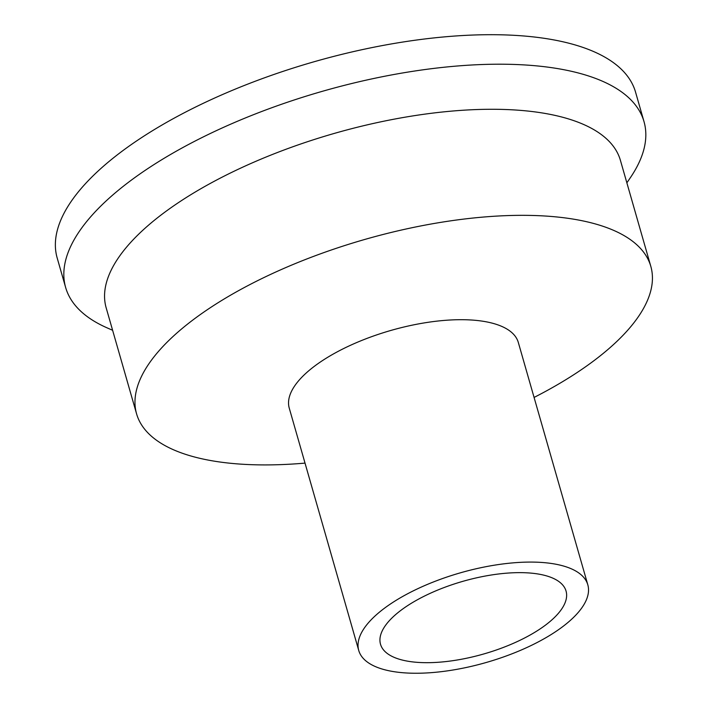 <?xml version="1.0" encoding="UTF-8"?>
<svg xmlns="http://www.w3.org/2000/svg" width="708" height="708" viewBox="0 0 708 708"><rect width="100%" height="100%" fill="white"/><g stroke="black" fill="none" stroke-linecap="round" stroke-linejoin="round"><path stroke-width="1.06" d="M626.863 182.832L630.341 177.717A300.847 117.811 164 0 0 644.014 121.634L635.554 92.129A300.847 117.811 164 0 0 443.73 36.94A300.847 117.811 164 0 0 142.405 137.087A300.847 117.811 164 0 0 57.18 257.978L65.64 287.483A300.847 117.811 164 0 0 106.952 327.795L112.616 330.291M644.014 121.634A300.847 117.811 164 0 0 452.2 66.446A300.847 117.811 164 0 0 150.866 166.592A300.847 117.811 164 0 0 65.64 287.483M407.852 605.482A96.509 37.79 164 0 0 380.515 644.262A96.509 37.79 164 0 0 483.697 653.988A96.509 37.79 164 0 0 566.055 591.065A96.509 37.79 164 0 0 504.521 573.356A96.509 37.79 164 0 0 407.852 605.482M392.506 602.623A119.148 46.657 164 0 0 358.752 650.502A119.148 46.657 164 0 0 486.148 662.511A119.148 46.657 164 0 0 587.817 584.826A119.148 46.657 164 0 0 511.849 562.966A119.148 46.657 164 0 0 392.506 602.623M587.817 584.826L518.309 342.442A119.148 46.657 164 0 0 442.341 320.582A119.148 46.657 164 0 0 323.007 360.248A119.148 46.657 164 0 0 289.253 408.127L358.752 650.502M534.08 397.436A267.482 104.749 164 0 0 650.82 266.394A267.482 104.749 164 0 0 480.272 217.329A267.482 104.749 164 0 0 212.356 306.369A267.482 104.749 164 0 0 136.582 413.853A267.482 104.749 164 0 0 305.024 463.112M650.82 266.394L620.412 160.335A267.482 104.749 164 0 0 449.863 111.271A267.482 104.749 164 0 0 181.947 200.311A267.482 104.749 164 0 0 106.165 307.794L136.582 413.853"/></g></svg>

